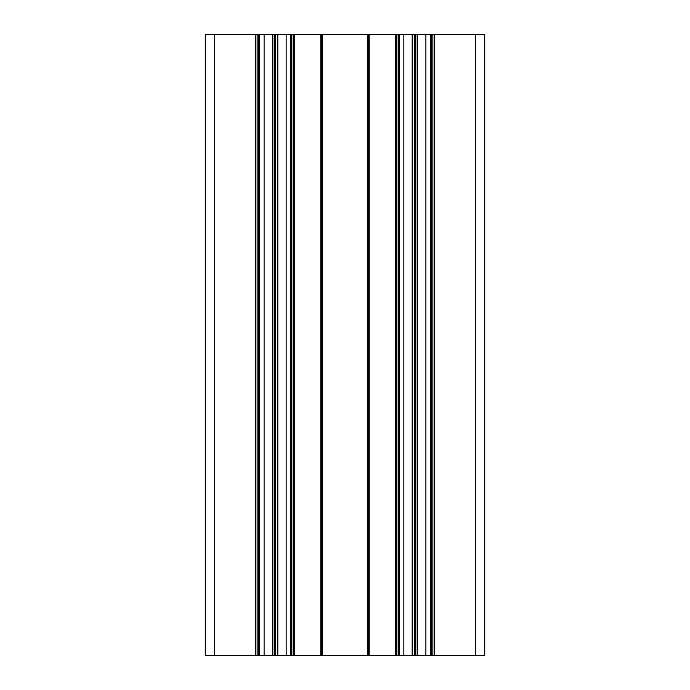 <?xml version="1.0" encoding="UTF-8"?>
<svg xmlns="http://www.w3.org/2000/svg" width="690" height="690" viewBox="0 0 690 690"><rect width="100%" height="100%" fill="white"/><g stroke="black" fill="none" stroke-linecap="round" stroke-linejoin="round"><path stroke-width="1.03" d="M259.613 34.5L205.275 34.5L205.275 655.5L205.275 34.5L205.275 655.5L290.663 655.5L290.663 34.5L259.613 34.5L259.613 655.5M432.872 655.5L432.872 34.5L484.725 34.5L484.725 655.5L484.725 34.5L484.725 655.5L290.663 655.5M484.725 34.5L484.725 655.5M432.872 34.5L430.388 34.5L430.388 655.5M430.388 34.5L399.338 34.5L399.338 655.5L399.338 34.5L396.853 34.5L396.853 655.5L396.853 34.5L368.288 34.5L368.288 655.5L368.288 34.5L293.147 34.5L293.147 655.5M321.713 34.5L321.713 655.5L321.713 34.5M293.147 34.5L290.663 34.5M257.129 34.5L257.129 655.5M205.275 34.5L205.275 655.5M475.41 34.5L475.41 655.5M434.424 34.5L434.424 655.5M431.319 34.5L431.319 655.5M425.885 34.5L425.885 655.5M417.536 34.5L417.536 655.5M417.165 34.5L417.165 655.5M415.173 34.5L415.173 655.5M414.552 34.5L414.552 655.5M412.56 34.5L412.56 655.5M412.189 34.5L412.189 655.5M403.84 34.5L403.84 655.5M399.338 34.5L399.338 655.5M398.406 34.5L398.406 655.5M396.853 34.5L396.853 655.5M395.301 34.5L395.301 655.5M369.219 34.5L369.219 655.5M368.288 34.5L368.288 655.5M367.356 34.5L367.356 655.5M322.644 34.5L322.644 655.5M320.781 34.5L320.781 655.5M294.699 34.5L294.699 655.5M291.594 34.5L291.594 655.5M286.16 34.5L286.16 655.5M277.811 34.5L277.811 655.5M277.44 34.5L277.44 655.5M275.448 34.5L275.448 655.5M274.827 34.5L274.827 655.5M272.835 34.5L272.835 655.5M272.464 34.5L272.464 655.5M264.115 34.5L264.115 655.5M258.681 34.5L258.681 655.5M255.576 34.5L255.576 655.5M214.59 34.5L214.59 655.5"/></g></svg>
